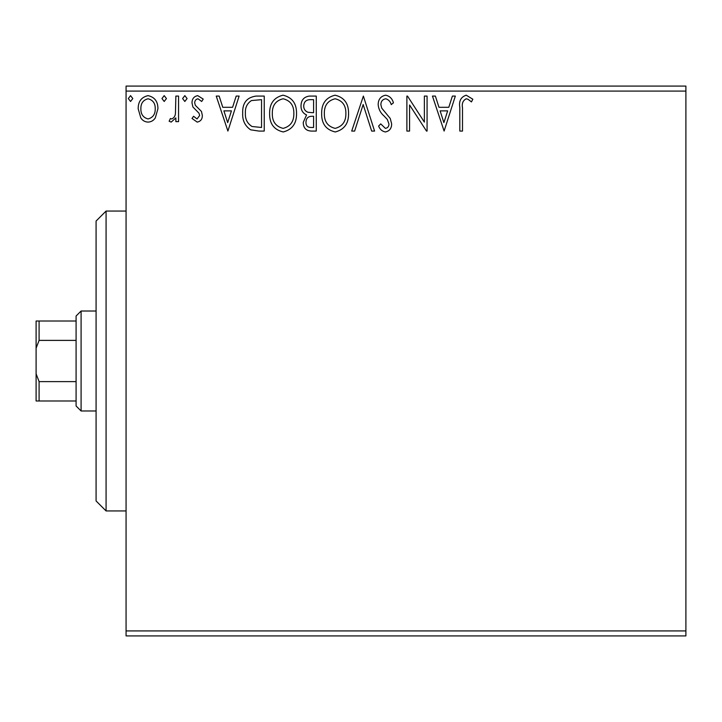 <?xml version="1.0" encoding="UTF-8"?>
<svg xmlns="http://www.w3.org/2000/svg" width="722" height="722" viewBox="0 0 722 722"><rect width="100%" height="100%" fill="white"/><g stroke="black" fill="none" stroke-linecap="round" stroke-linejoin="round"><path stroke-width="1.08" d="M685.9 635.92L126.07 635.92L126.07 630.92L685.9 630.92L685.9 635.92M155.311 117.866C153.596 120.547 151.178 121.955 148.046 122.099C144.923 121.955 142.505 120.556 140.799 117.885L138.182 108.796C138.119 101.54 141.404 97.154 148.046 95.629C154.698 97.145 157.992 101.54 157.919 108.796L155.311 117.866M178.56 96.08L178.56 121.648L175.861 121.648L175.861 117.885L171.186 122.099L169.138 121.224L170.419 118.507L171.628 118.959C173.948 118.02 175.22 116.179 175.446 113.453L175.861 96.08L178.56 96.08M197.205 122.099L192.016 118.462L193.586 116.269L197.043 118.959L199.642 115.52L198.992 113.201L192.9 106.973L192.016 103.02C191.989 98.905 193.875 96.441 197.693 95.629L203.225 99.094L201.682 101.468L197.99 98.77C195.843 99.221 194.741 100.593 194.705 102.885L195.346 105.331L201.465 111.45L202.331 115.394C202.386 119.139 200.68 121.377 197.205 122.099M256.102 96.08L264.234 96.08L264.234 131.07L258.936 131.07L250.606 129.807C244.929 125.872 242.294 120.312 242.7 113.137C242.303 103.038 246.771 97.353 256.102 96.08M316.272 96.08L316.272 131.07L311.317 131.07C305.993 130.808 303.303 127.911 303.258 122.397L306.543 114.96C302.825 113.183 300.984 110.195 301.02 106.017C301.056 100.241 303.809 96.928 309.278 96.08L316.272 96.08M363.374 96.08L374.583 131.07L371.659 131.07L363.148 104.528L354.637 131.07L351.704 131.07L363.374 96.08M424.374 96.08L427.072 96.08L427.072 131.07L426.503 131.07L409.573 104.979L409.573 131.07L406.883 131.07L406.883 96.08L407.497 96.08L424.374 122.117L424.374 96.08M462.504 107.795L462.504 131.07L459.815 131.07L459.815 107.443C458.741 101.089 460.871 97.001 466.213 95.187L472.829 99.221L471.457 101.91L468.009 99.275L466.241 98.77C462.937 100.502 461.692 103.508 462.504 107.795M126.07 91.08L126.07 86.08L685.9 86.08L685.9 91.08L126.07 91.08L126.07 630.92M685.9 91.08L685.9 630.92M444.111 131.07L432.451 96.08L435.384 96.08L438.976 107.298L448.804 107.298L452.396 96.08L455.329 96.08L444.111 131.07M385.566 95.187C389.636 96.008 392.254 98.553 393.427 102.831L391.243 104.609C390.394 101.558 388.562 99.618 385.756 98.77C382.561 99.356 380.927 101.333 380.864 104.699L381.748 108.138L390.25 118.471L391.631 123.805C391.676 128.345 389.591 131.061 385.377 131.964C382.118 131.323 379.862 129.355 378.626 126.043L380.729 123.895L385.413 128.381C387.777 127.947 388.95 126.467 388.941 123.949L387.317 119.428L383.996 115.944C380.494 112.921 378.563 109.157 378.175 104.654C378.22 99.41 380.684 96.252 385.566 95.187M348.564 113.426C348.762 123.399 344.34 129.581 335.279 131.964C326.019 129.816 321.48 123.688 321.651 113.589C321.48 103.598 325.956 97.461 335.071 95.187C344.195 97.38 348.69 103.463 348.564 113.426M296.534 113.426C296.733 123.399 292.302 129.581 283.241 131.964C273.981 129.816 269.441 123.688 269.622 113.589C269.45 103.598 273.918 97.461 283.033 95.187C292.157 97.38 296.661 103.463 296.534 113.426M227.899 131.07L216.239 96.08L219.163 96.08L222.764 107.298L232.592 107.298L236.184 96.08L239.117 96.08L227.899 131.07M187.079 98.553L184.832 101.468L182.594 98.553L184.832 95.629L187.079 98.553M166.448 98.553L164.201 101.468L161.963 98.553L164.201 95.629L166.448 98.553M132.803 98.553L130.556 101.468L128.317 98.553L130.556 95.629L132.803 98.553M440.131 110.881L443.895 122.632L447.658 110.881L440.131 110.881M324.34 113.598C324.214 121.603 327.815 126.53 335.161 128.381C342.472 126.44 346.037 121.458 345.874 113.435C346 105.475 342.436 100.584 335.161 98.77C327.779 100.584 324.169 105.52 324.34 113.598M310.785 127.478L313.583 127.478L313.583 116.269L312.202 116.269C308.177 116.242 306.092 118.264 305.957 122.334C305.957 125.628 307.572 127.343 310.785 127.478M312.22 112.677L313.583 112.677L313.583 99.672L310.505 99.672C306.218 99.609 303.962 101.721 303.709 106.017C303.736 109.067 305.144 111.152 307.933 112.262L312.22 112.677M272.311 113.598C272.176 121.603 275.786 126.53 283.123 128.381C290.434 126.44 294.007 121.458 293.845 113.435C293.971 105.475 290.397 100.584 283.123 98.77C275.741 100.584 272.14 105.52 272.311 113.598M261.545 127.478L261.545 99.672L251.455 100.557C247.068 103.472 245.056 107.668 245.399 113.137C245.047 119.031 247.258 123.48 252.032 126.503L261.545 127.478M223.91 110.881L227.683 122.632L231.437 110.881L223.91 110.881M140.871 108.778C140.763 114.202 143.155 117.596 148.055 118.959C152.956 117.605 155.347 114.211 155.23 108.778C155.347 103.363 152.956 100.033 148.055 98.77C143.146 100.024 140.754 103.363 140.871 108.778M106.08 211.05L106.08 510.95L96.08 500.96L96.08 221.04L106.08 211.05L126.07 211.05M106.08 510.95L126.07 510.95M81.09 410.98L76.09 405.99L76.09 316.01L81.09 311.02L81.09 410.98L96.08 410.98M81.09 311.02L96.08 311.02M76.09 400.99L36.1 400.99L36.1 321.01L39.096 321.01L39.096 340.387L36.1 348.194M36.1 373.806L39.096 381.613L39.096 400.99M76.09 381.613L39.096 381.613M76.09 340.387L39.096 340.387M76.09 321.01L39.096 321.01"/></g></svg>
